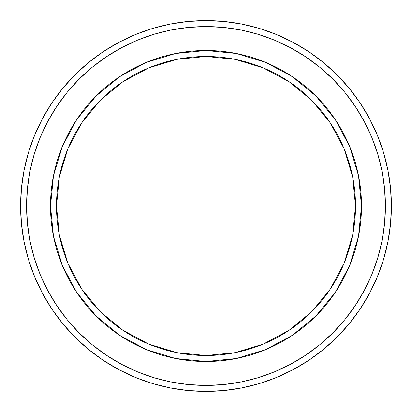 <?xml version="1.0" encoding="UTF-8"?>
<svg xmlns="http://www.w3.org/2000/svg" width="412" height="412" viewBox="0 0 412 412"><rect width="100%" height="100%" fill="white"/><g stroke="black" fill="none" stroke-linecap="round" stroke-linejoin="round"><path stroke-width="0.62" d="M62.341 265.508L53.493 236.333L50.501 206L56.485 206A149.515 149.515 0 0 1 206 56.485A149.515 149.515 0 0 1 355.515 206L361.499 206A155.499 155.499 0 0 0 206 50.501A155.499 155.499 0 0 0 50.501 206A155.499 155.499 0 0 1 206 50.501A155.499 155.499 0 0 1 361.499 206A155.499 155.499 0 0 1 206 361.499A155.499 155.499 0 0 1 50.501 206L53.493 175.667L62.32 146.543M20.6 206L26.579 206A179.421 179.421 0 0 1 206 26.579A179.421 179.421 0 0 1 385.421 206L391.4 206A185.4 185.4 0 0 0 206 20.6A185.4 185.4 0 0 0 20.6 206A185.4 185.4 0 0 1 206 20.6A185.4 185.4 0 0 1 391.4 206A185.4 185.4 0 0 1 206 391.4A185.4 185.4 0 0 1 20.6 206L21.491 187.826L24.164 169.832L28.582 152.183L34.711 135.048L42.493 118.605L51.845 102.995L62.686 88.384L74.902 74.902L88.384 62.686L102.995 51.845L118.605 42.493L135.048 34.711L152.183 28.582L169.832 24.164L187.826 21.491L206 20.6L224.174 21.491L242.168 24.164L259.817 28.582L276.952 34.711L293.396 42.493L309.005 51.845L323.616 62.686L337.098 74.902L349.314 88.384L360.155 102.995L369.507 118.605L377.289 135.048L383.418 152.183L387.836 169.832L390.509 187.826L391.4 206L390.509 224.174L387.836 242.168L383.418 259.817L377.289 276.952L369.507 293.396L360.155 309.005L349.314 323.616L337.098 337.098L323.616 349.314L309.005 360.155L293.396 369.507L276.952 377.289L259.817 383.418L242.168 387.836L224.174 390.509L206 391.4L187.826 390.509L169.832 387.836L152.183 383.418L135.048 377.289L118.605 369.507L102.995 360.155L88.384 349.314L74.902 337.098L62.686 323.616L51.845 309.005L42.493 293.396L34.711 276.952L28.582 259.817L24.164 242.168L21.491 224.174L20.6 206A185.4 185.4 0 0 0 206 391.4A185.4 185.4 0 0 0 391.4 206L385.421 206L384.556 188.413L381.97 170.995L377.696 153.918L371.763 137.34L364.234 121.422L355.18 106.322L344.695 92.18L332.87 79.13L319.82 67.305L305.678 56.82L290.578 47.766L274.66 40.237L258.082 34.304L241.005 30.03L223.587 27.444L206 26.579L188.413 27.444L170.995 30.03L153.918 34.304L137.34 40.237L121.422 47.766L106.322 56.82L92.18 67.305L79.13 79.13L67.305 92.18L56.82 106.322L47.766 121.422L40.237 137.34L34.304 153.918L30.03 170.995L27.444 188.413L26.579 206L27.444 223.587L30.03 241.005L34.304 258.082L40.237 274.66L47.766 290.578L56.82 305.678L67.305 319.82L79.13 332.87L92.18 344.695L106.322 355.18L121.422 364.234L137.34 371.763L153.918 377.696L170.995 381.97L188.413 384.556L206 385.421L223.587 384.556L241.005 381.97L258.082 377.696L274.66 371.763L290.578 364.234L305.678 355.18L319.82 344.695L332.87 332.87L344.695 319.82L355.18 305.678L364.234 290.578L371.763 274.66L377.696 258.082L381.97 241.005L384.556 223.587L385.421 206A179.421 179.421 0 0 1 206 385.421A179.421 179.421 0 0 1 26.579 206L20.6 206M349.659 146.492L358.507 175.667L361.499 206L355.515 206A149.515 149.515 0 0 1 206 355.515A149.515 149.515 0 0 1 56.485 206L59.359 235.17L67.867 263.216L81.684 289.064L100.276 311.724L122.936 330.316L148.784 344.133L176.83 352.641L206 355.515L235.17 352.641L263.216 344.133L289.064 330.316L311.724 311.724L330.316 289.064L344.133 263.216L352.641 235.17L355.515 206L352.641 176.83L344.133 148.784L330.316 122.936L311.724 100.276L289.064 81.684L263.216 67.867L235.17 59.359L206 56.485L176.83 59.359L148.784 67.867L122.936 81.684L100.276 100.276L81.684 122.936L67.867 148.784L59.359 176.83L56.485 206L50.501 206A155.499 155.499 0 0 0 206 361.499A155.499 155.499 0 0 0 361.499 206L358.507 236.333L349.68 265.457M349.639 265.555L335.322 292.34M335.291 292.391L315.952 315.952L292.391 335.291M292.34 335.322L265.555 349.639M265.508 349.659L236.333 358.507L206 361.499L175.667 358.507L146.543 349.68M146.363 349.603L119.717 335.363M119.609 335.291L96.047 315.952L76.709 292.391M76.678 292.34L62.361 265.555M62.361 146.445L76.678 119.66M76.709 119.609L96.047 96.047L119.609 76.709M119.66 76.678L146.445 62.361M146.492 62.341L175.667 53.493L206 50.501L236.333 53.493L265.457 62.32M265.637 62.397L292.283 76.637M292.391 76.709L315.952 96.047L335.291 119.609M335.322 119.66L349.639 146.445M175.744 358.522L206 361.499M358.507 236.333L361.499 206M236.256 53.478L206 50.501M53.493 175.667L50.501 206"/></g></svg>

